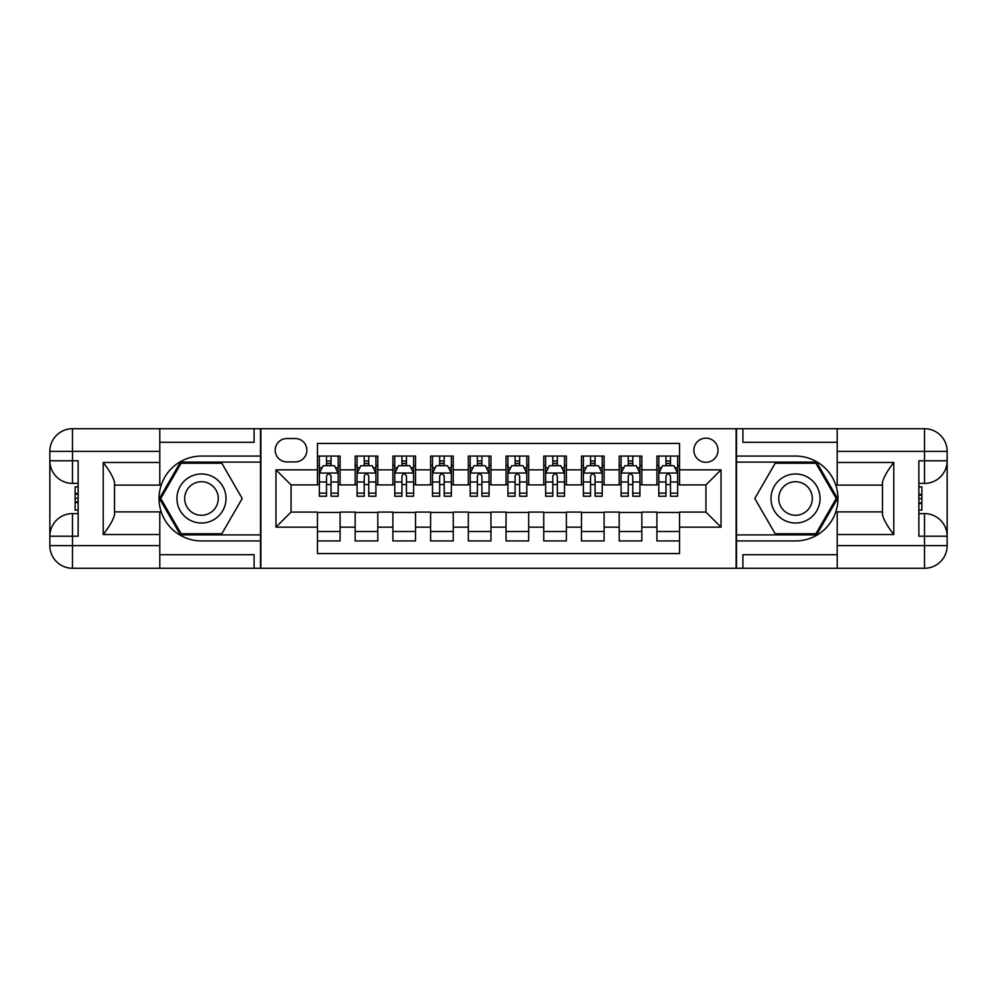 <?xml version="1.0" encoding="UTF-8"?>
<svg xmlns="http://www.w3.org/2000/svg" width="997" height="997" viewBox="0 0 997 997"><rect width="100%" height="100%" fill="white"/><g stroke="black" fill="none" stroke-linecap="round" stroke-linejoin="round"><path stroke-width="1.5" d="M705.951 438.157A12.064 12.064 0 0 0 693.875 450.22A12.064 12.064 0 0 0 705.951 462.296A12.064 12.064 0 0 0 718.014 450.22A12.064 12.064 0 0 0 705.951 438.157M159.794 554.693L254.085 554.693L254.085 568.278L837.206 568.278L837.206 545.646L924.518 545.646L924.518 536.212L918.86 536.212L918.86 460.788L924.518 460.788L924.518 451.354L837.206 451.354L837.206 462.483L893.786 462.483L893.786 534.517C887.741 526.765 883.978 520.235 882.47 514.926L882.47 482.074C883.978 476.765 887.741 470.223 893.786 462.483M679.543 456.065L656.911 456.065L656.911 469.836L641.831 469.836L641.831 484.916L656.911 484.916L656.911 469.836M641.831 469.836L641.831 456.065L619.199 456.065L619.199 469.836L604.107 469.836L604.107 484.916L619.199 484.916L619.199 469.836M604.107 469.836L604.107 456.065L581.475 456.065L581.475 469.836L566.396 469.836L566.396 484.916L581.475 484.916L581.475 469.836M566.396 469.836L566.396 456.065L543.764 456.065L543.764 469.836L528.672 469.836L528.672 484.916L543.764 484.916L543.764 469.836M528.672 469.836L528.672 456.065L506.04 456.065L506.04 469.836L490.96 469.836L490.96 484.916L506.04 484.916L506.04 469.836M490.96 469.836L490.96 456.065L468.328 456.065L468.328 469.836L453.236 469.836L453.236 484.916L468.328 484.916L468.328 469.836M453.236 469.836L453.236 456.065L430.604 456.065L430.604 469.836L415.525 469.836L415.525 484.916L430.604 484.916L430.604 469.836M415.525 469.836L415.525 456.065L392.893 456.065L392.893 469.836L377.801 469.836L377.801 484.916L392.893 484.916L392.893 469.836M377.801 469.836L377.801 456.065L355.169 456.065L355.169 484.916L340.089 484.916L340.089 456.065L317.457 456.065M317.457 540.935L340.089 540.935L340.089 512.084L355.169 512.084L355.169 540.935L377.801 540.935L377.801 512.084L392.893 512.084L392.893 527.164L377.801 527.164M392.893 527.164L392.893 540.935L415.525 540.935L415.525 512.084L430.604 512.084L430.604 527.164L415.525 527.164M430.604 527.164L430.604 540.935L453.236 540.935L453.236 512.084L468.328 512.084L468.328 527.164L453.236 527.164M468.328 527.164L468.328 540.935L490.96 540.935L490.96 512.084L506.04 512.084L506.04 527.164L490.96 527.164M506.04 527.164L506.04 540.935L528.672 540.935L528.672 512.084L543.764 512.084L543.764 527.164L528.672 527.164M543.764 527.164L543.764 540.935L566.396 540.935L566.396 512.084L581.475 512.084L581.475 527.164L566.396 527.164M581.475 527.164L581.475 540.935L604.107 540.935L604.107 512.084L619.199 512.084L619.199 527.164L604.107 527.164M619.199 527.164L619.199 540.935L641.831 540.935L641.831 512.084L656.911 512.084L656.911 527.164L641.831 527.164M286.899 461.91L295.199 461.91A11.69 11.69 0 0 0 306.889 450.22A11.69 11.69 0 0 0 295.199 438.53L286.899 438.53A11.69 11.69 0 0 0 275.209 450.22A11.69 11.69 0 0 0 286.899 461.91M837.206 442.307L742.915 442.307L742.915 428.722L736.122 428.722L736.122 568.278M736.122 428.722L159.794 428.722L159.794 451.354L72.482 451.354L72.482 460.788L78.14 460.788L78.14 536.212L72.482 536.212L72.482 545.646L159.794 545.646L159.794 534.517L103.214 534.517L103.214 462.483C109.259 470.235 113.022 476.765 114.53 482.074L114.53 514.926C113.022 520.235 109.259 526.777 103.214 534.517M260.878 568.278L260.878 428.722M679.543 469.836L679.543 443.428L317.457 443.428L317.457 484.916L291.049 484.916L291.049 512.084L317.457 512.084L317.457 553.572L679.543 553.572L679.543 512.084L705.951 512.084L705.951 484.916L679.543 484.916L679.543 469.836L721.03 469.836L721.03 527.164L679.543 527.164M317.457 527.164L275.97 527.164L275.97 469.836L317.457 469.836M656.911 527.164L656.911 540.935L679.543 540.935M317.457 465.499L319.339 465.499M326.505 465.499L331.029 465.499M338.195 465.499L340.089 465.499M317.457 484.542L319.339 484.542M326.505 484.542L331.029 484.542M338.195 484.542L340.089 484.542M317.457 512.458L340.089 512.458M317.457 531.501L340.089 531.501M355.169 484.542L357.063 484.542M364.229 484.542L368.753 484.542M375.919 484.542L377.801 484.542M355.169 465.499L357.063 465.499M364.229 465.499L368.753 465.499M375.919 465.499L377.801 465.499M355.169 512.458L377.801 512.458M355.169 531.501L377.801 531.501M392.893 512.458L415.525 512.458M392.893 531.501L415.525 531.501M392.893 465.499L394.775 465.499M401.941 465.499L406.464 465.499M413.63 465.499L415.525 465.499M392.893 484.542L394.775 484.542M401.941 484.542L406.464 484.542M413.63 484.542L415.525 484.542M430.604 512.458L453.236 512.458M430.604 531.501L453.236 531.501M430.604 465.499L432.499 465.499M439.665 465.499L444.188 465.499M451.354 465.499L453.236 465.499M430.604 484.542L432.499 484.542M439.665 484.542L444.188 484.542M451.354 484.542L453.236 484.542M468.328 512.458L490.96 512.458M468.328 531.501L490.96 531.501M468.328 465.499L470.21 465.499M477.376 465.499L481.9 465.499M489.066 465.499L490.96 465.499M468.328 484.542L470.21 484.542M477.376 484.542L481.9 484.542M489.066 484.542L490.96 484.542M506.04 512.458L528.672 512.458M506.04 531.501L528.672 531.501M506.04 465.499L507.934 465.499M515.1 465.499L519.624 465.499M526.79 465.499L528.672 465.499M506.04 484.542L507.934 484.542M515.1 484.542L519.624 484.542M526.79 484.542L528.672 484.542M543.764 512.458L566.396 512.458M543.764 531.501L566.396 531.501M543.764 465.499L545.646 465.499M552.812 465.499L557.335 465.499M564.501 465.499L566.396 465.499M543.764 484.542L545.646 484.542M552.812 484.542L557.335 484.542M564.501 484.542L566.396 484.542M581.475 512.458L604.107 512.458M581.475 531.501L604.107 531.501M581.475 465.499L583.37 465.499M590.536 465.499L595.059 465.499M602.225 465.499L604.107 465.499M581.475 484.542L583.37 484.542M590.536 484.542L595.059 484.542M602.225 484.542L604.107 484.542M619.199 512.458L641.831 512.458M619.199 531.501L641.831 531.501M619.199 465.499L621.081 465.499M628.247 465.499L632.771 465.499M639.937 465.499L641.831 465.499M619.199 484.542L621.081 484.542M628.247 484.542L632.771 484.542M639.937 484.542L641.831 484.542M656.911 512.458L679.543 512.458M656.911 531.501L679.543 531.501M656.911 465.499L658.805 465.499M665.971 465.499L670.495 465.499M677.661 465.499L679.543 465.499M656.911 484.542L658.805 484.542M665.971 484.542L670.495 484.542M677.661 484.542L679.543 484.542M291.049 484.916L275.97 469.836M291.049 512.084L275.97 527.164M721.03 469.836L705.951 484.916M721.03 527.164L705.951 512.084M331.029 460.975L326.505 460.975M338.195 493.166L331.029 493.166L331.029 496.232L338.195 496.232L338.195 473.226L334.431 465.686L323.115 465.686L319.339 473.226L319.339 496.232L326.505 496.232L326.505 493.166L319.339 493.166M319.339 473.226L319.339 456.065M338.195 473.226L338.195 456.065M326.505 465.686L326.505 456.065M331.029 456.065L331.029 465.686M331.029 493.166L331.029 476.055C329.533 473.151 328.013 473.151 326.505 476.055L326.505 493.166M213.732 477.264A24.514 24.514 0 0 0 180.245 486.237A24.514 24.514 0 0 0 189.218 519.736A24.514 24.514 0 0 0 222.705 510.763A24.514 24.514 0 0 0 213.732 477.264M209.869 483.969A16.787 16.787 0 0 0 186.938 490.113A16.787 16.787 0 0 0 193.082 513.031A16.787 16.787 0 0 0 216.013 506.887A16.787 16.787 0 0 0 209.869 483.969M221.833 533.769L181.118 533.769L160.754 498.5L181.118 463.231L221.833 463.231L242.196 498.5L221.833 533.769M807.782 477.264A24.514 24.514 0 0 0 774.295 486.237A24.514 24.514 0 0 0 783.268 519.736A24.514 24.514 0 0 0 816.755 510.763A24.514 24.514 0 0 0 807.782 477.264M803.918 483.969A16.787 16.787 0 0 0 780.987 490.113A16.787 16.787 0 0 0 787.132 513.031A16.787 16.787 0 0 0 810.062 506.887A16.787 16.787 0 0 0 803.918 483.969M815.882 533.769L775.168 533.769L754.804 498.5L775.168 463.231L815.882 463.231L836.246 498.5L815.882 533.769M260.504 428.722L260.504 456.065L201.469 456.065A42.435 42.435 0 0 0 159.046 498.5A42.435 42.435 0 0 0 201.469 540.935L260.504 540.935L260.504 568.278M103.214 462.483L159.794 462.483L159.794 451.354M159.794 462.483L159.794 485.115L114.53 485.115M159.794 545.646L159.794 568.278L72.482 568.278A22.632 22.632 0 0 1 49.85 545.646L49.85 451.354A22.632 22.632 0 0 1 72.482 428.722L159.794 428.722M260.504 456.065L260.504 462.097L180.457 462.097L159.445 498.5L180.457 534.903L260.504 534.903L260.504 462.097M260.504 534.903L260.504 540.935M114.53 511.885L159.794 511.885L159.794 534.517M254.085 568.278L159.794 568.278M49.85 536.212A22.632 22.632 0 0 1 72.482 513.592A22.632 22.632 0 0 0 49.85 536.212L72.482 536.212L72.482 513.592L78.14 513.592M78.14 483.408L72.482 483.408L72.482 460.788L49.85 460.788A22.632 22.632 0 0 0 72.482 483.408A22.632 22.632 0 0 1 49.85 460.788M254.085 428.722L254.085 442.307L159.794 442.307M78.14 486.897L75.124 486.897L75.124 501.827L78.14 501.827M75.124 498.313L78.14 498.313M75.124 494.163L78.14 494.163M75.124 493.478L78.14 493.478M75.124 501.827L75.124 510.103L78.14 510.103M75.124 502.575L78.14 502.575M736.496 568.278L736.496 540.935L795.531 540.935A42.435 42.435 0 0 0 837.954 498.5A42.435 42.435 0 0 0 795.531 456.065L736.496 456.065L736.496 428.722M893.786 534.517L837.206 534.517L837.206 545.646M837.206 534.517L837.206 511.885L882.47 511.885M837.206 451.354L837.206 428.722L924.518 428.722A22.632 22.632 0 0 1 947.15 451.354L947.15 545.646A22.632 22.632 0 0 1 924.518 568.278L837.206 568.278M736.496 540.935L736.496 534.903L816.543 534.903L837.555 498.5L816.543 462.097L736.496 462.097L736.496 534.903M736.496 462.097L736.496 456.065M882.47 485.115L837.206 485.115L837.206 462.483M742.915 428.722L837.206 428.722M947.15 460.788A22.632 22.632 0 0 1 924.518 483.408A22.632 22.632 0 0 0 947.15 460.788L924.518 460.788L924.518 483.408L918.86 483.408M918.86 513.592L924.518 513.592L924.518 536.212L947.15 536.212A22.632 22.632 0 0 0 924.518 513.592A22.632 22.632 0 0 1 947.15 536.212M742.915 568.278L742.915 554.693L837.206 554.693M918.86 510.103L921.876 510.103L921.876 495.173L918.86 495.173M921.876 498.687L918.86 498.687M921.876 502.837L918.86 502.837M921.876 503.522L918.86 503.522M921.876 495.173L921.876 486.897L918.86 486.897M921.876 494.425L918.86 494.425M368.753 460.975L364.229 460.975M375.919 493.166L368.753 493.166L368.753 496.232L375.919 496.232L375.919 473.226L372.143 465.686L360.827 465.686L357.063 473.226L357.063 496.232L364.229 496.232L364.229 493.166L357.063 493.166M357.063 473.226L357.063 456.065M375.919 473.226L375.919 456.065M364.229 465.686L364.229 456.065M368.753 456.065L368.753 465.686M368.753 493.166L368.753 476.055C367.245 473.151 365.737 473.151 364.229 476.055L364.229 493.166M406.464 460.975L401.941 460.975M413.63 493.166L406.464 493.166L406.464 496.232L413.63 496.232L413.63 473.226L409.867 465.686L398.551 465.686L394.775 473.226L394.775 496.232L401.941 496.232L401.941 493.166L394.775 493.166M394.775 473.226L394.775 456.065M413.63 473.226L413.63 456.065M401.941 465.686L401.941 456.065M406.464 456.065L406.464 465.686M406.464 493.166L406.464 476.055C404.956 473.151 403.449 473.151 401.941 476.055L401.941 493.166M444.188 460.975L439.665 460.975M451.354 493.166L444.188 493.166L444.188 496.232L451.354 496.232L451.354 473.226L447.578 465.686L436.262 465.686L432.499 473.226L432.499 496.232L439.665 496.232L439.665 493.166L432.499 493.166M432.499 473.226L432.499 456.065M451.354 473.226L451.354 456.065M439.665 465.686L439.665 456.065M444.188 456.065L444.188 465.686M444.188 493.166L444.188 476.055C442.68 473.151 441.173 473.151 439.665 476.055L439.665 493.166M481.9 460.975L477.376 460.975M489.066 493.166L481.9 493.166L481.9 496.232L489.066 496.232L489.066 473.226L485.302 465.686L473.986 465.686L470.21 473.226L470.21 496.232L477.376 496.232L477.376 493.166L470.21 493.166M470.21 473.226L470.21 456.065M489.066 473.226L489.066 456.065M477.376 465.686L477.376 456.065M481.9 456.065L481.9 465.686M481.9 493.166L481.9 476.055C480.392 473.151 478.884 473.151 477.376 476.055L477.376 493.166M519.624 460.975L515.1 460.975M526.79 493.166L519.624 493.166L519.624 496.232L526.79 496.232L526.79 473.226L523.014 465.686L511.698 465.686L507.934 473.226L507.934 496.232L515.1 496.232L515.1 493.166L507.934 493.166M507.934 473.226L507.934 456.065M526.79 473.226L526.79 456.065M515.1 465.686L515.1 456.065M519.624 456.065L519.624 465.686M519.624 493.166L519.624 476.055C518.116 473.151 516.608 473.151 515.1 476.055L515.1 493.166M557.335 460.975L552.812 460.975M564.501 493.166L557.335 493.166L557.335 496.232L564.501 496.232L564.501 473.226L560.738 465.686L549.422 465.686L545.646 473.226L545.646 496.232L552.812 496.232L552.812 493.166L545.646 493.166M545.646 473.226L545.646 456.065M564.501 473.226L564.501 456.065M552.812 465.686L552.812 456.065M557.335 456.065L557.335 465.686M557.335 493.166L557.335 476.055C555.827 473.151 554.32 473.151 552.812 476.055L552.812 493.166M595.059 460.975L590.536 460.975M602.225 493.166L595.059 493.166L595.059 496.232L602.225 496.232L602.225 473.226L598.449 465.686L587.133 465.686L583.37 473.226L583.37 496.232L590.536 496.232L590.536 493.166L583.37 493.166M583.37 473.226L583.37 456.065M602.225 473.226L602.225 456.065M590.536 465.686L590.536 456.065M595.059 456.065L595.059 465.686M595.059 493.166L595.059 476.055C593.551 473.151 592.044 473.151 590.536 476.055L590.536 493.166M632.771 460.975L628.247 460.975M639.937 493.166L632.771 493.166L632.771 496.232L639.937 496.232L639.937 473.226L636.173 465.686L624.857 465.686L621.081 473.226L621.081 496.232L628.247 496.232L628.247 493.166L621.081 493.166M621.081 473.226L621.081 456.065M639.937 473.226L639.937 456.065M628.247 465.686L628.247 456.065M632.771 456.065L632.771 465.686M632.771 493.166L632.771 476.055C631.263 473.151 629.755 473.151 628.247 476.055L628.247 493.166M670.495 460.975L665.971 460.975M677.661 493.166L670.495 493.166L670.495 496.232L677.661 496.232L677.661 473.226L673.885 465.686L662.569 465.686L658.805 473.226L658.805 496.232L665.971 496.232L665.971 493.166L658.805 493.166M658.805 473.226L658.805 456.065M677.661 473.226L677.661 456.065M665.971 465.686L665.971 456.065M670.495 456.065L670.495 465.686M670.495 493.166L670.495 476.055C668.987 473.151 667.479 473.151 665.971 476.055L665.971 493.166M355.169 527.164L340.089 527.164M355.169 469.836L340.089 469.836M338.108 473.039L319.439 473.039M319.339 467.755L322.081 467.755M335.466 467.755L338.195 467.755M326.505 481.975L319.339 481.975M338.195 481.975L331.029 481.975M331.029 463.368L326.505 463.368M72.482 428.722A22.632 22.632 0 0 0 49.85 451.354L72.482 451.354L72.482 428.722M72.482 568.278L72.482 545.646L49.85 545.646A22.632 22.632 0 0 0 72.482 568.278M924.518 568.278A22.632 22.632 0 0 0 947.15 545.646L924.518 545.646L924.518 568.278M924.518 428.722L924.518 451.354L947.15 451.354A22.632 22.632 0 0 0 924.518 428.722M375.819 473.039L357.15 473.039M357.063 467.755L359.792 467.755M373.19 467.755L375.919 467.755M364.229 481.975L357.063 481.975M375.919 481.975L368.753 481.975M368.753 463.368L364.229 463.368M413.543 473.039L394.874 473.039M394.775 467.755L397.516 467.755M410.901 467.755L413.63 467.755M401.941 481.975L394.775 481.975M413.63 481.975L406.464 481.975M406.464 463.368L401.941 463.368M451.255 473.039L432.586 473.039M432.499 467.755L435.228 467.755M448.625 467.755L451.354 467.755M439.665 481.975L432.499 481.975M451.354 481.975L444.188 481.975M444.188 463.368L439.665 463.368M488.979 473.039L470.31 473.039M470.21 467.755L472.952 467.755M486.337 467.755L489.066 467.755M477.376 481.975L470.21 481.975M489.066 481.975L481.9 481.975M481.9 463.368L477.376 463.368M526.69 473.039L508.021 473.039M507.934 467.755L510.663 467.755M524.048 467.755L526.79 467.755M515.1 481.975L507.934 481.975M526.79 481.975L519.624 481.975M519.624 463.368L515.1 463.368M564.414 473.039L545.745 473.039M545.646 467.755L548.375 467.755M561.772 467.755L564.501 467.755M552.812 481.975L545.646 481.975M564.501 481.975L557.335 481.975M557.335 463.368L552.812 463.368M602.126 473.039L583.457 473.039M583.37 467.755L586.099 467.755M599.484 467.755L602.225 467.755M590.536 481.975L583.37 481.975M602.225 481.975L595.059 481.975M595.059 463.368L590.536 463.368M639.85 473.039L621.181 473.039M621.081 467.755L623.81 467.755M637.208 467.755L639.937 467.755M628.247 481.975L621.081 481.975M639.937 481.975L632.771 481.975M632.771 463.368L628.247 463.368M677.561 473.039L658.892 473.039M658.805 467.755L661.534 467.755M674.919 467.755L677.661 467.755M665.971 481.975L658.805 481.975M677.661 481.975L670.495 481.975M670.495 463.368L665.971 463.368"/></g></svg>
